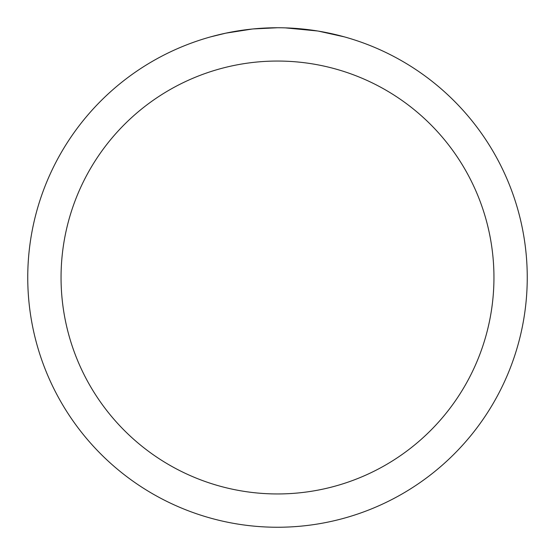 <?xml version="1.0" encoding="UTF-8"?>
<svg xmlns="http://www.w3.org/2000/svg" width="555" height="555" viewBox="0 0 555 555"><rect width="100%" height="100%" fill="white"/><g stroke="black" fill="none" stroke-linecap="round" stroke-linejoin="round"><path stroke-width="0.83" d="M282.002 27.792L285.103 27.868M305.174 29.29L306.124 29.394M277.5 27.75A249.75 249.75 0 0 1 527.25 277.5A249.75 249.75 0 0 1 277.5 527.25A249.75 249.75 0 0 1 27.75 277.5A249.75 249.75 0 0 1 277.5 27.75L253.205 28.936M318.494 31.136L344.273 36.845M317.432 30.962L285.319 27.875M277.5 61.05A216.45 216.45 0 0 1 493.95 277.5A216.45 216.45 0 0 1 277.5 493.95A216.45 216.45 0 0 1 61.05 277.5A216.45 216.45 0 0 1 277.5 61.05M252.15 29.04L225.795 33.161L210.727 36.845M261.023 28.291L264.589 28.083M243.909 30.019L248.036 29.498"/></g></svg>
